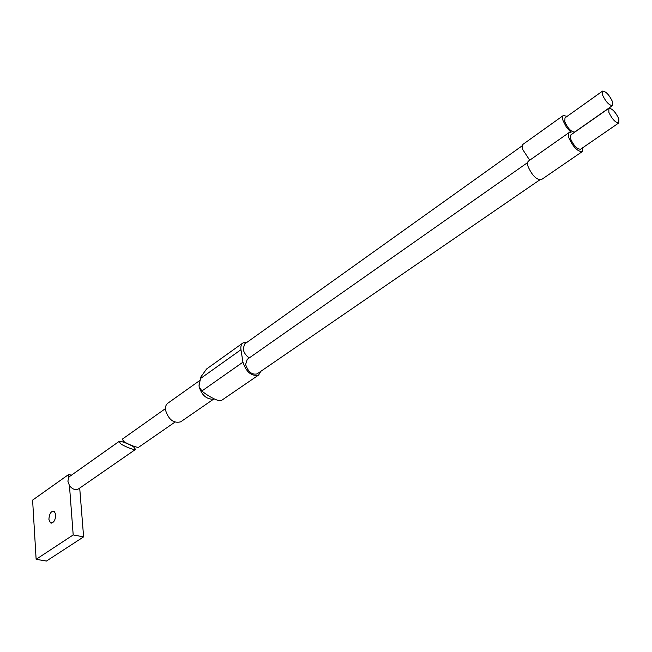<?xml version="1.0" encoding="UTF-8"?>
<svg xmlns="http://www.w3.org/2000/svg" width="652" height="652" viewBox="0 0 652 652"><rect width="100%" height="100%" fill="white"/><g stroke="black" fill="none" stroke-linecap="round" stroke-linejoin="round"><path stroke-width="0.98" d="M527.615 162.584L247.206 359.358L245.608 364.509C248.11 371.868 251.925 375.006 257.067 373.906L257.23 373.8M608.772 108.346L570.826 134.907L570.655 139.006C573.825 145.787 577.126 149.194 580.573 149.226L580.663 149.161M618.813 118.794C615.496 111.948 612.171 108.444 608.854 108.281L608.854 112.348C612.171 119.226 615.496 122.747 618.821 122.918L618.813 118.794M569.049 132.592L528.536 161.044C527.386 161.875 527.232 163.709 528.079 166.545C532.097 175.47 536.482 179.87 541.241 179.74L541.38 179.642M567.11 116.358L563.32 115.502C562.277 116.268 562.211 118.028 563.108 120.791L566.335 127.034L571.03 132.405L569.172 132.511C568.096 133.285 568.014 135.111 568.943 137.971C573.173 147.042 577.591 151.598 582.195 151.647L582.864 147.654M522.268 145.73L244.671 343.971L243.139 348.975C243.946 352.781 246 355.748 249.308 357.891M602.456 91.166L564.974 117.882L564.811 121.842C567.982 128.591 571.274 131.981 574.705 132.03L574.795 131.965M612.472 101.59C609.155 94.776 605.847 91.28 602.538 91.109L602.546 95.045C605.863 101.883 609.18 105.388 612.481 105.575L612.472 101.59M165.396 408.649L122.201 439.236L124.019 441.567C125.208 442.887 137.091 448.258 138.803 447.15L138.86 447.109M199.651 380.581L167.931 403.132C165.983 404.533 165.168 406.815 165.478 409.978C168.501 419.635 173.579 423.58 180.718 421.82L180.946 421.665M199.178 382.691L199.129 386.693L201.892 390.988C205.657 394.444 218.273 402.308 221.484 400.442L258.599 375.047C251.574 376.538 246.358 372.251 242.943 362.178L240.963 349.708C240.523 346.489 241.224 344.207 243.066 342.87L247.132 342.21M563.198 115.591L523.157 144.206C522.048 145.021 521.91 146.79 522.725 149.528L529.717 160.221M260.849 371.314L258.599 375.047M242.854 343.017L206.594 368.975L200.824 376.995L199.007 385.797M199.129 386.693C201.607 394.802 206.097 398.991 212.609 399.252M55.779 514.681C55.363 520.475 53.586 523.214 50.457 522.888L48.9 519.391C49.332 513.589 51.117 510.866 54.255 511.225L55.779 514.681M118.966 441.526L69.903 476.262L68.827 477.305L67.865 481.16L69.454 485.585C72.356 489.293 75.387 490.394 78.542 488.886L78.713 488.764M120.824 443.825L119.023 441.486C120.71 440.361 132.454 445.65 133.693 446.995L135.559 449.391C133.831 450.508 121.989 445.153 120.824 443.825M71.467 475.161L68.623 474.534L68.827 477.305M79.707 488.071L83.611 536.865L46.455 561.038L36.129 559.326L32.6 500.108L68.623 474.534M69.454 485.585L73.195 534.95L36.129 559.326M83.611 536.865L73.195 534.95M240.963 349.708L200.205 378.73M242.943 362.178L201.892 390.988M541.241 179.74L582.195 151.647M180.718 421.82L213.302 399.342M138.803 447.15L174.891 422.162M574.705 132.03L612.481 105.575M580.573 149.226L618.821 122.918M257.067 373.906L539.62 179.968M51.671 523.124L50.457 522.888M78.542 488.886L135.559 449.391"/></g></svg>
